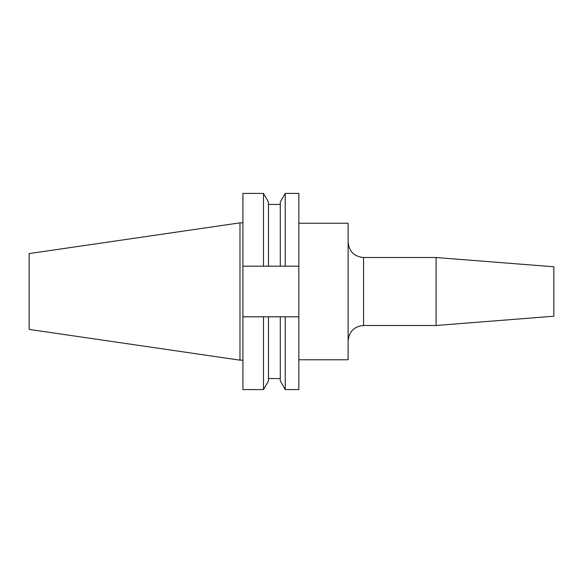 <?xml version="1.0" encoding="UTF-8"?>
<svg xmlns="http://www.w3.org/2000/svg" width="583" height="583" viewBox="0 0 583 583"><rect width="100%" height="100%" fill="white"/><g stroke="black" fill="none" stroke-linecap="round" stroke-linejoin="round"><path stroke-width="0.87" d="M298.839 223.231L348.109 223.231L348.109 359.769L298.839 359.769M436.091 325.482L553.85 316.212L553.85 266.788L436.091 257.518L436.091 325.482L363.552 325.482C354.173 326.4 349.028 331.545 348.109 340.924M239.985 360.156L239.985 222.844L29.15 253.59L29.15 329.41L239.985 360.156L242.922 360.156M263.487 193.418L263.487 266.198L242.922 266.198L242.922 193.418L263.487 193.418L268.464 202.031L268.464 266.198L285.247 266.198L285.247 193.418L298.839 193.418L298.839 266.198L285.247 266.198M263.487 266.198L268.464 266.198M285.247 193.418L280.277 202.031L280.277 266.198M242.922 316.802L242.922 389.582L263.487 389.582L263.487 316.802L242.922 316.802L242.922 266.198M280.277 316.802L280.277 380.969L285.247 389.582L285.247 316.802L268.464 316.802L268.464 380.969L263.487 389.582M268.464 316.802L263.487 316.802M298.839 266.198L298.839 389.582L285.247 389.582M285.247 316.802L298.839 316.802M348.109 242.076C349.028 251.455 354.173 256.6 363.552 257.518L363.552 325.482M268.464 204.444L280.277 204.444M268.464 378.556L280.277 378.556M239.985 222.844L242.922 222.844M363.552 257.518L436.091 257.518"/></g></svg>
